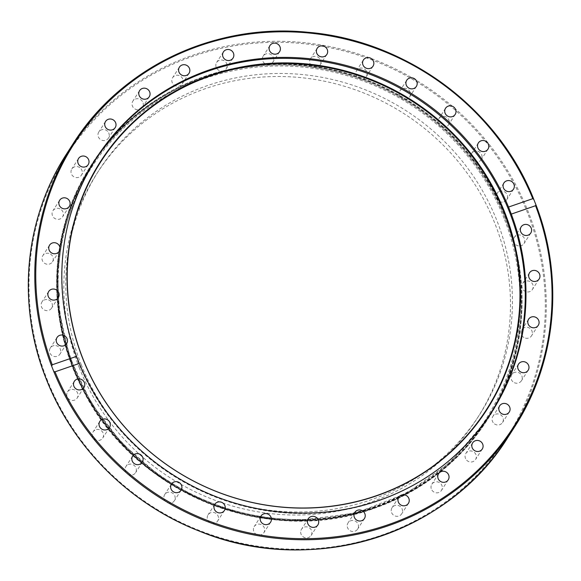 <?xml version="1.0" encoding="UTF-8"?>
<svg xmlns="http://www.w3.org/2000/svg" width="581" height="581" viewBox="0 0 581 581"><rect width="100%" height="100%" fill="white"/><g stroke="black" fill="none" stroke-linecap="round" stroke-linejoin="round"><path stroke-width="0.44" stroke-dasharray="2.9 2.18" d="M142.418 101.414A5.716 5.469 32.7 0 0 132.853 101.13A5.716 5.469 32.7 0 0 132.911 107.02A5.716 5.469 32.7 0 0 142.476 107.303A5.716 5.469 32.7 0 0 142.418 101.414M107.681 131.371A5.716 5.469 32.7 0 0 98.806 131.967A5.716 5.469 32.7 0 0 99.554 138.736A5.716 5.469 32.7 0 0 108.429 138.147A5.716 5.469 32.7 0 0 107.681 131.371M79.844 167.648A5.716 5.469 32.7 0 0 71.812 168.984A5.716 5.469 32.7 0 0 73.402 176.486A5.716 5.469 32.7 0 0 81.434 175.157A5.716 5.469 32.7 0 0 79.844 167.648M59.974 208.848A5.716 5.469 32.7 0 0 52.907 210.743A5.716 5.469 32.7 0 0 55.464 218.819A5.716 5.469 32.7 0 0 62.53 216.924A5.716 5.469 32.7 0 0 59.974 208.848M48.84 253.389A5.716 5.469 32.7 0 0 42.82 255.662A5.716 5.469 32.7 0 0 46.429 264.108A5.716 5.469 32.7 0 0 52.443 261.835A5.716 5.469 32.7 0 0 48.84 253.389M46.858 299.556A5.716 5.469 32.7 0 0 41.796 307.545A5.716 5.469 32.7 0 0 51.556 308.177A5.716 5.469 32.7 0 0 46.858 299.556M54.113 345.579A5.716 5.469 32.7 0 0 50.445 354.003A5.716 5.469 32.7 0 0 59.916 354.156A5.716 5.469 32.7 0 0 54.113 345.579M70.323 389.684A5.716 5.469 32.7 0 0 68.057 398.305A5.716 5.469 32.7 0 0 77.193 398.007A5.716 5.469 32.7 0 0 70.323 389.684M94.863 430.18A5.716 5.469 32.7 0 0 93.955 438.757A5.716 5.469 32.7 0 0 102.721 438.052A5.716 5.469 32.7 0 0 94.863 430.18M126.796 465.512A5.716 5.469 32.7 0 0 127.174 473.835A5.716 5.469 32.7 0 0 135.518 472.745A5.716 5.469 32.7 0 0 126.796 465.512M164.888 494.322A5.716 5.469 32.7 0 0 166.435 502.18A5.716 5.469 32.7 0 0 174.336 500.757A5.716 5.469 32.7 0 0 172.615 493.153A5.716 5.469 32.7 0 0 164.888 494.322M207.686 515.5A5.716 5.469 32.7 0 0 217.664 521.012A5.716 5.469 32.7 0 0 215.471 513.117A5.716 5.469 32.7 0 0 207.686 515.5M253.534 528.238A5.716 5.469 32.7 0 0 263.854 532.719A5.716 5.469 32.7 0 0 261.152 524.578A5.716 5.469 32.7 0 0 253.534 528.238M300.675 532.036A5.716 5.469 32.7 0 0 311.125 535.45A5.716 5.469 32.7 0 0 307.901 527.112A5.716 5.469 32.7 0 0 300.675 532.036M347.293 526.756A5.716 5.469 32.7 0 0 357.656 529.088A5.716 5.469 32.7 0 0 353.894 520.598A5.716 5.469 32.7 0 0 347.293 526.756M391.601 512.602A5.716 5.469 32.7 0 0 401.667 513.873A5.716 5.469 32.7 0 0 397.353 505.288A5.716 5.469 32.7 0 0 391.601 512.602M431.901 490.11A5.716 5.469 32.7 0 0 441.458 490.393A5.716 5.469 32.7 0 0 441.4 484.503A5.716 5.469 32.7 0 0 431.843 484.22A5.716 5.469 32.7 0 0 431.901 490.11M466.63 460.152A5.716 5.469 32.7 0 0 475.505 459.564A5.716 5.469 32.7 0 0 474.764 452.788A5.716 5.469 32.7 0 0 465.889 453.383A5.716 5.469 32.7 0 0 466.63 460.152M494.467 423.876A5.716 5.469 32.7 0 0 502.5 422.547A5.716 5.469 32.7 0 0 500.916 415.037A5.716 5.469 32.7 0 0 492.884 416.374A5.716 5.469 32.7 0 0 494.467 423.876M514.338 382.676A5.716 5.469 32.7 0 0 521.404 380.78A5.716 5.469 32.7 0 0 518.855 372.704A5.716 5.469 32.7 0 0 511.788 374.6A5.716 5.469 32.7 0 0 514.338 382.676M525.478 338.142A5.716 5.469 32.7 0 0 531.492 335.862A5.716 5.469 32.7 0 0 527.889 327.415A5.716 5.469 32.7 0 0 521.876 329.688A5.716 5.469 32.7 0 0 525.478 338.142M527.461 291.974A5.716 5.469 32.7 0 0 532.516 283.978A5.716 5.469 32.7 0 0 522.755 283.354A5.716 5.469 32.7 0 0 527.461 291.974M520.206 245.952A5.716 5.469 32.7 0 0 523.873 237.52A5.716 5.469 32.7 0 0 514.396 237.375A5.716 5.469 32.7 0 0 520.206 245.952M503.996 201.839A5.716 5.469 32.7 0 0 506.262 193.226A5.716 5.469 32.7 0 0 497.125 193.517A5.716 5.469 32.7 0 0 503.996 201.839M479.456 161.344A5.716 5.469 32.7 0 0 480.356 152.767A5.716 5.469 32.7 0 0 471.598 153.478A5.716 5.469 32.7 0 0 479.456 161.344M447.523 126.012A5.716 5.469 32.7 0 0 447.145 117.696A5.716 5.469 32.7 0 0 438.793 118.778A5.716 5.469 32.7 0 0 447.523 126.012M409.423 97.201A5.716 5.469 32.7 0 0 407.877 89.343A5.716 5.469 32.7 0 0 399.982 90.774A5.716 5.469 32.7 0 0 401.703 98.371A5.716 5.469 32.7 0 0 409.423 97.201M366.633 76.024A5.716 5.469 32.7 0 0 356.647 70.519A5.716 5.469 32.7 0 0 358.84 78.413A5.716 5.469 32.7 0 0 366.633 76.024M320.785 63.293A5.716 5.469 32.7 0 0 310.457 58.804A5.716 5.469 32.7 0 0 313.159 66.946A5.716 5.469 32.7 0 0 320.785 63.293M273.644 59.487A5.716 5.469 32.7 0 0 263.193 56.074A5.716 5.469 32.7 0 0 266.418 64.418A5.716 5.469 32.7 0 0 273.644 59.487M227.026 64.767A5.716 5.469 32.7 0 0 216.655 62.443A5.716 5.469 32.7 0 0 220.417 70.926A5.716 5.469 32.7 0 0 227.026 64.767M182.71 78.929A5.716 5.469 32.7 0 0 172.651 77.651A5.716 5.469 32.7 0 0 176.958 86.235A5.716 5.469 32.7 0 0 182.71 78.929M93.81 162.026A235 224.854 32.7 0 0 91.37 165.745A235 224.854 32.7 0 0 73.068 367.41A235 224.854 32.7 0 0 373.903 508.005A235 224.854 32.7 0 0 486.842 419.714A235 224.854 32.7 0 0 489.209 415.945M492.506 410.375A235 224.854 32.7 0 0 410.607 103.534A235 224.854 32.7 0 0 97.499 156.71M374.578 506.959A235 224.854 -147.3 0 1 72.364 362.776A235 224.854 -147.3 0 1 92.023 164.728A235 224.854 -147.3 0 1 303.718 64.963A235 224.854 -147.3 0 1 490.146 184.685A235 224.854 -147.3 0 1 487.517 418.661A235 224.854 -147.3 0 1 374.578 506.959M505.136 218.057A235 224.854 32.7 0 0 309.6 66.757A235 224.854 32.7 0 0 91.355 165.767A235 224.854 32.7 0 0 73.068 367.41A235 224.854 32.7 0 0 268.604 518.717A235 224.854 32.7 0 0 486.849 419.707A235 224.854 32.7 0 0 505.136 218.057M81.209 364.599A226.147 216.379 32.7 0 0 269.381 510.198A226.147 216.379 32.7 0 0 479.398 414.921A226.147 216.379 32.7 0 0 406.01 110.659A226.147 216.379 32.7 0 0 98.814 170.545A226.147 216.379 32.7 0 0 81.209 364.599M79.263 367.628A226.147 216.379 32.7 0 0 267.434 513.226A226.147 216.379 32.7 0 0 477.451 417.95A226.147 216.379 32.7 0 0 404.064 113.687A226.147 216.379 32.7 0 0 96.867 173.574A226.147 216.379 32.7 0 0 79.263 367.628M447.276 462.171A234.739 224.607 -147.3 0 1 172.085 474.946A234.739 224.607 -147.3 0 1 69.219 219.393M374.193 508.317A235.516 225.348 32.7 0 0 487.379 419.831A235.516 225.348 32.7 0 0 410.978 102.953A235.516 225.348 32.7 0 0 91.043 165.302A235.516 225.348 32.7 0 0 110.855 432.003A235.516 225.348 32.7 0 0 374.193 508.317M374.447 507.925A235.516 225.348 32.7 0 0 487.633 419.438A235.516 225.348 32.7 0 0 411.225 102.561A235.516 225.348 32.7 0 0 91.29 164.91A235.516 225.348 32.7 0 0 111.109 431.61A235.516 225.348 32.7 0 0 374.447 507.925M374.469 507.859A235.494 225.319 32.7 0 0 490.277 184.911A235.494 225.319 32.7 0 0 303.464 64.941A235.494 225.319 32.7 0 0 59.778 318.751A235.494 225.319 32.7 0 0 374.469 507.859M533.823 199.508A262.256 250.934 32.7 0 0 533.605 198.963M66.619 153.842A262.256 250.934 -147.3 0 1 308.772 43.19A262.256 250.934 -147.3 0 1 527.345 209.603A262.256 250.934 -147.3 0 1 507.968 437.268M536.038 205.144A262.256 250.934 32.7 0 0 535.885 204.73M46.858 378.834A261.399 250.106 32.7 0 0 488.999 461.604A261.399 250.106 32.7 0 0 325.621 46.85A261.399 250.106 32.7 0 0 46.858 378.834M91.718 165.679A234.739 224.607 -147.3 0 1 204.534 77.484A234.739 224.607 -147.3 0 1 505.034 217.926A234.739 224.607 -147.3 0 1 486.755 419.366M485.622 421.123A234.739 224.607 -147.3 0 1 167.873 481.511A234.739 224.607 -147.3 0 1 90.6 167.444L73.707 200.263L62.632 235.581L57.672 272.431L58.957 309.818L70.025 357.961L91.239 403.076L121.611 443.078L159.739 476.108L192.318 495.346L227.411 509.319L264.115 517.656L301.474 520.14L356.022 512.958L406.765 493.204L450.798 461.989L485.629 421.116M504.112 218.412A233.882 223.779 32.7 0 0 108.509 144.349A233.882 223.779 32.7 0 0 254.689 515.441A233.882 223.779 32.7 0 0 504.112 218.412M149.23 96.787L142.476 107.303M139.607 90.614L132.853 101.13M115.183 127.624L108.429 138.14M105.56 121.451L98.806 131.967M88.189 164.641L81.434 175.157M78.566 158.46L71.812 168.977M69.284 206.408L62.53 216.924M59.661 200.227L52.907 210.743M59.197 251.319L52.443 261.835M49.574 245.146L42.827 255.662M58.311 297.661L51.564 308.177M48.695 291.48L41.941 301.997M66.67 343.64L59.916 354.156M57.054 337.459L50.3 347.975M83.947 387.491L77.193 398.007M74.324 381.318L67.57 391.834M109.475 427.536L102.721 438.052M99.852 421.356L93.098 431.872M142.272 462.229L135.518 472.745M132.657 456.049L125.903 466.565M181.09 490.241L174.336 500.757M171.468 484.06L164.714 494.576M214.803 504.315L208.049 514.831M224.419 510.488L217.664 521.004M260.992 516.03L254.238 526.546M270.608 522.203L263.854 532.726M308.257 518.753L301.51 529.276M317.88 524.933L311.125 535.45M354.795 512.391L348.041 522.907M364.41 518.572L357.656 529.088M398.798 497.176L392.044 507.692M408.421 503.357L401.667 513.873M438.597 473.704L431.843 484.22M448.212 479.877L441.458 490.393M472.643 442.867L465.889 453.383M482.259 449.04L475.505 459.556M499.638 405.85L492.884 416.366M509.254 412.031L502.5 422.547M518.543 364.084L511.788 374.6M528.158 370.264L521.404 380.78M528.63 319.172L521.876 329.688M538.246 325.345L531.492 335.862M529.509 272.838L522.755 283.354M539.124 279.011L532.37 289.527M521.15 226.859L514.396 237.375M530.773 233.032L524.018 243.548M503.88 183L497.125 193.517M513.495 189.181L506.741 199.697M478.352 142.962L471.598 153.478M487.967 149.135L481.213 159.652M445.547 108.262L438.793 118.778M455.17 114.442L448.416 124.959M406.736 80.251L399.982 90.767M416.352 86.431L409.598 96.947M373.024 66.176L366.27 76.692M363.401 60.003L356.647 70.519M326.834 54.461L320.08 64.978M317.211 48.288L310.457 58.804M279.563 51.738L272.809 62.254M269.947 45.558L263.193 56.074M233.032 58.1L226.278 68.616M223.409 51.927L216.655 62.443M189.021 73.315L182.267 83.831M179.406 67.135L172.651 77.651M490.146 184.685L490.277 184.911C533.452 257.456 532.399 351.287 487.633 419.438L487.379 419.831C459.92 461.779 422.184 491.279 374.171 508.331C267.71 547.796 133.906 493.363 82.872 389.8C45.209 318.795 48.426 230.345 91.043 165.302L91.29 164.91C134.639 95.85 219.524 55.863 303.464 64.941L303.718 64.963M96.177 158.264L92.038 164.699M491.649 412.234L487.517 418.669M477.444 417.964L479.39 414.936M96.874 173.566L98.821 170.538"/><path stroke-width="0.87" d="M149.172 90.897A5.716 5.469 -147.3 0 1 141.466 98.305A5.716 5.469 -147.3 0 1 139.607 90.614A5.716 5.469 -147.3 0 1 149.172 90.897M114.435 120.855A5.716 5.469 -147.3 0 1 107.412 129.142A5.716 5.469 -147.3 0 1 105.56 121.451A5.716 5.469 -147.3 0 1 114.435 120.855M86.598 157.131A5.716 5.469 -147.3 0 1 88.189 164.641A5.716 5.469 -147.3 0 1 80.425 166.151A5.716 5.469 -147.3 0 1 78.566 158.468A5.716 5.469 -147.3 0 1 86.598 157.131M66.728 198.332A5.716 5.469 -147.3 0 1 69.284 206.408A5.716 5.469 -147.3 0 1 61.521 207.918A5.716 5.469 -147.3 0 1 66.728 198.332M55.587 242.873A5.716 5.469 -147.3 0 1 59.197 251.319A5.716 5.469 -147.3 0 1 51.433 252.837A5.716 5.469 -147.3 0 1 55.587 242.873M53.612 289.04A5.716 5.469 -147.3 0 1 58.311 297.661A5.716 5.469 -147.3 0 1 50.547 299.171A5.716 5.469 -147.3 0 1 53.612 289.04M60.867 335.063A5.716 5.469 -147.3 0 1 66.67 343.64A5.716 5.469 -147.3 0 1 58.906 345.15A5.716 5.469 -147.3 0 1 60.867 335.063M77.077 379.168A5.716 5.469 -147.3 0 1 83.947 387.491A5.716 5.469 -147.3 0 1 76.184 389.001A5.716 5.469 -147.3 0 1 77.077 379.168M101.617 419.664A5.716 5.469 -147.3 0 1 109.475 427.536A5.716 5.469 -147.3 0 1 101.711 429.047A5.716 5.469 -147.3 0 1 101.617 419.664M133.55 454.996A5.716 5.469 -147.3 0 1 142.272 462.229A5.716 5.469 -147.3 0 1 134.509 463.74A5.716 5.469 -147.3 0 1 133.55 454.996M171.642 483.806A5.716 5.469 -147.3 0 1 179.362 482.637A5.716 5.469 -147.3 0 1 181.09 490.233A5.716 5.469 -147.3 0 1 173.327 491.751A5.716 5.469 -147.3 0 1 171.642 483.806M214.44 504.983A5.716 5.469 -147.3 0 1 222.574 502.805A5.716 5.469 -147.3 0 1 224.419 510.496A5.716 5.469 -147.3 0 1 214.44 504.983M260.288 517.722A5.716 5.469 -147.3 0 1 268.756 514.519A5.716 5.469 -147.3 0 1 263.694 524.171A5.716 5.469 -147.3 0 1 260.288 517.722M307.429 521.52A5.716 5.469 -147.3 0 1 316.02 517.243A5.716 5.469 -147.3 0 1 311.481 527.098A5.716 5.469 -147.3 0 1 307.429 521.52M354.047 516.24A5.716 5.469 -147.3 0 1 362.559 510.881A5.716 5.469 -147.3 0 1 358.557 520.881A5.716 5.469 -147.3 0 1 354.047 516.24M398.355 502.086A5.716 5.469 -147.3 0 1 406.562 495.666A5.716 5.469 -147.3 0 1 403.112 505.76A5.716 5.469 -147.3 0 1 398.355 502.086M438.655 479.594A5.716 5.469 -147.3 0 1 446.361 472.186A5.716 5.469 -147.3 0 1 448.212 479.877A5.716 5.469 -147.3 0 1 438.655 479.594M473.384 449.636A5.716 5.469 -147.3 0 1 480.407 441.357A5.716 5.469 -147.3 0 1 482.259 449.048A5.716 5.469 -147.3 0 1 473.384 449.636M501.221 413.36A5.716 5.469 -147.3 0 1 499.638 405.858A5.716 5.469 -147.3 0 1 507.402 404.34A5.716 5.469 -147.3 0 1 509.254 412.031A5.716 5.469 -147.3 0 1 501.221 413.36M521.092 372.16A5.716 5.469 -147.3 0 1 518.543 364.084A5.716 5.469 -147.3 0 1 526.306 362.573A5.716 5.469 -147.3 0 1 521.092 372.16M532.232 327.626A5.716 5.469 -147.3 0 1 528.623 319.172A5.716 5.469 -147.3 0 1 536.386 317.654A5.716 5.469 -147.3 0 1 532.232 327.626M534.215 281.458A5.716 5.469 -147.3 0 1 529.509 272.838A5.716 5.469 -147.3 0 1 537.272 271.32A5.716 5.469 -147.3 0 1 534.215 281.458M526.96 235.436A5.716 5.469 -147.3 0 1 521.15 226.859A5.716 5.469 -147.3 0 1 528.913 225.341A5.716 5.469 -147.3 0 1 526.96 235.436M510.75 191.323A5.716 5.469 -147.3 0 1 503.88 183A5.716 5.469 -147.3 0 1 511.643 181.49A5.716 5.469 -147.3 0 1 510.75 191.323M486.21 150.828A5.716 5.469 -147.3 0 1 478.352 142.955A5.716 5.469 -147.3 0 1 486.115 141.444A5.716 5.469 -147.3 0 1 486.21 150.828M454.277 115.496A5.716 5.469 -147.3 0 1 445.547 108.269A5.716 5.469 -147.3 0 1 453.311 106.751A5.716 5.469 -147.3 0 1 454.277 115.496M416.178 86.685A5.716 5.469 -147.3 0 1 408.458 87.854A5.716 5.469 -147.3 0 1 406.729 80.258A5.716 5.469 -147.3 0 1 414.493 78.74A5.716 5.469 -147.3 0 1 416.178 86.685M373.387 65.508A5.716 5.469 -147.3 0 1 365.253 67.686A5.716 5.469 -147.3 0 1 363.408 59.996A5.716 5.469 -147.3 0 1 373.387 65.508M327.539 52.777A5.716 5.469 -147.3 0 1 319.071 55.979A5.716 5.469 -147.3 0 1 324.133 46.32A5.716 5.469 -147.3 0 1 327.539 52.777M280.398 48.971A5.716 5.469 -147.3 0 1 271.799 53.249A5.716 5.469 -147.3 0 1 276.338 43.393A5.716 5.469 -147.3 0 1 280.398 48.971M233.773 54.251A5.716 5.469 -147.3 0 1 225.268 59.611A5.716 5.469 -147.3 0 1 229.27 49.61A5.716 5.469 -147.3 0 1 233.773 54.251M189.464 68.413A5.716 5.469 -147.3 0 1 181.257 74.826A5.716 5.469 -147.3 0 1 184.707 64.731A5.716 5.469 -147.3 0 1 189.464 68.413M489.209 415.945A235 224.854 32.7 0 0 492.506 410.375M97.499 156.71A235 224.854 32.7 0 0 93.81 162.026M535.885 204.73L535.573 205.71L511.302 214.099A235 224.854 -147.3 0 1 491.649 412.227A235 224.854 -147.3 0 1 275.3 511.454A235 224.854 -147.3 0 1 79.292 363.437L55.021 371.825L53.728 371.404L51.665 366.183L52.246 364.781L76.518 356.393A235 224.854 -147.3 0 1 96.17 158.264A235 224.854 -147.3 0 1 312.52 59.037A235 224.854 -147.3 0 1 508.528 207.054L532.799 198.666L533.823 199.508L535.994 204.948C564.449 278.401 556.249 362.994 514.446 427.173A262.256 250.934 32.7 0 0 536.038 205.144M511.302 214.099L508.528 207.054M76.518 356.393L79.292 363.437M533.605 198.963A262.256 250.934 32.7 0 0 314.96 33.059A262.256 250.934 32.7 0 0 73.104 143.747C121.117 67.28 214.854 22.768 307.828 32.267C405.916 40.271 497.786 108.16 533.728 199.203L533.823 199.508M69.219 219.393A234.739 224.607 -147.3 0 1 95.93 159.114A234.739 224.607 -147.3 0 1 208.746 70.918A234.739 224.607 -147.3 0 1 471.22 146.986A234.739 224.607 -147.3 0 1 490.974 412.8A234.739 224.607 -147.3 0 1 447.276 462.171M210.881 75.784A229.204 219.306 32.7 0 0 152.462 453.819A229.204 219.306 32.7 0 0 517.424 327.655A229.204 219.306 32.7 0 0 210.881 75.784M210.903 75.189A229.582 219.669 -147.3 0 1 517.954 327.473A229.582 219.669 -147.3 0 1 152.389 453.841A229.582 219.669 -147.3 0 1 210.903 75.189M52.246 364.781A261.399 250.106 -147.3 0 1 199.588 45.79A261.399 250.106 -147.3 0 1 532.799 198.666M535.573 205.71A261.399 250.106 -147.3 0 1 388.239 524.701A261.399 250.106 -147.3 0 1 55.021 371.825M53.728 371.404A262.256 250.934 32.7 0 0 272.293 537.824A262.256 250.934 32.7 0 0 514.446 427.173L507.968 437.268A262.256 250.934 -147.3 0 1 264.413 547.745A262.256 250.934 -147.3 0 1 46.197 378.892A262.256 250.934 -147.3 0 1 66.619 153.842L73.104 143.747A262.256 250.934 32.7 0 0 51.665 366.183M485.629 421.116L486.755 419.366A234.739 224.607 -147.3 0 1 485.622 421.123M90.6 167.444A234.739 224.607 -147.3 0 1 91.718 165.679L90.6 167.444M507.968 437.268C447.319 535.805 310.85 577.289 199.312 531.099C130.013 504.214 72.712 447.276 46.189 378.935C16.45 304.822 24.249 218.855 66.619 153.842M486.755 419.366L490.974 412.8M91.718 165.679L95.93 159.114"/></g></svg>

